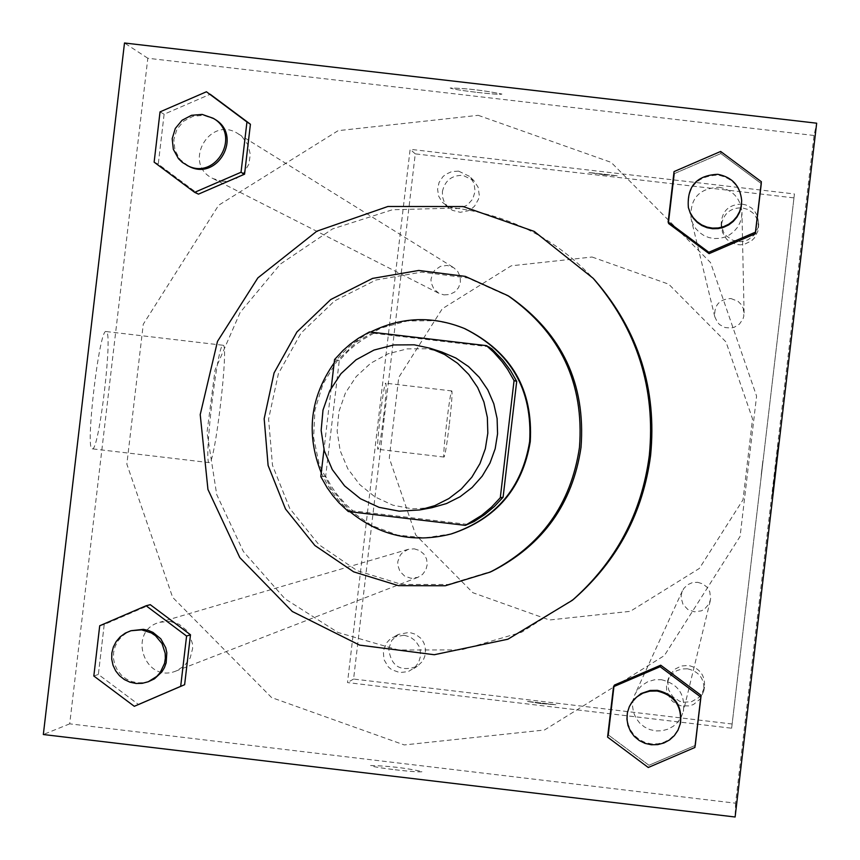 <?xml version="1.0" encoding="UTF-8"?>
<svg xmlns="http://www.w3.org/2000/svg" width="860" height="860" viewBox="0 0 860 860"><rect width="100%" height="100%" fill="white"/><g stroke="black" fill="none" stroke-linecap="round" stroke-linejoin="round"><path stroke-width="0.64" stroke-dasharray="4.3 3.22" d="M431.892 507.712L412.23 508.862L392.891 505.185L375.024 496.919L359.706 484.556L347.848 468.829L340.173 450.683L337.142 431.225L338.915 411.607L345.408 393.009L356.223 376.551L370.714 363.21L388.01 353.804L407.081 348.891L426.764 348.762L441.922 352.052M331.218 387.914L323.983 449.576M489.447 346.827L373.756 333.282L369.435 331.928M373.756 333.282L362.78 339.571L355.094 345.118L347.924 351.332L339.27 360.555L325.671 476.311L331.949 487.298L337.486 495.005L345.892 504.454L352.901 510.851L468.582 524.492M370.552 332.057L361.662 337.27L350.654 345.473L340.754 354.997L334.164 362.92M321.253 472.839L327.649 485.223L333.465 493.909L340.076 502.003L350.031 511.754M451.855 533.759L424.743 537.876L397.471 535.071L371.756 525.535L349.246 509.883L331.358 489.093L319.221 464.497L313.62 437.643L314.889 410.231L322.952 384.012L337.303 360.641L357.04 341.592L380.894 328.079L407.371 320.963L434.794 320.683L450.231 323.639L465.077 328.778M325.671 476.311L320.812 476.623M339.27 360.555L334.562 359.523M352.901 510.851L348.343 511.549M510.184 297.098L467.851 277.973L421.776 272.104L376.013 279.984L334.562 300.914L301.054 333.067L278.404 373.616L268.599 419.024L272.491 465.314L289.745 508.443L318.845 544.627L357.265 570.717L401.631 584.402L448.081 584.499L492.522 570.976M574.706 598.28L521.665 632.207L461.283 649.913L398.373 649.999L337.98 632.466L284.907 598.743L243.38 551.518L216.709 494.565L207.013 432.419L215.043 370.047L240.176 312.395L280.414 264.063L332.551 228.91L392.44 209.743L455.316 208.109C510.7 215.29 557.323 239.446 595.195 280.575M607.59 737.117L608.558 735.106L614.438 685.076L608.558 735.106L648.956 765.282L695.256 745.416L648.956 765.282L648.268 767.496M99.717 625.747L104.221 624.521L150.274 604.688L104.221 624.521L98.362 674.433L138.557 704.523L98.362 674.433L93.826 676.014M720.659 151.457L720.852 153.542L761.283 183.61L720.852 153.542L674.552 173.526L668.671 223.578L674.552 173.526L674.046 171.591M160.035 111.875L164.12 114.219L210.195 94.267L164.12 114.219L158.261 164.142L198.466 194.134L158.261 164.142L154.133 162.142M814.044 135.482L147.823 58.254L69.703 723.841L735.569 803.197L814.044 135.482L816.667 123.195M735.569 803.197L735.117 817M778.3 443.771L772.194 495.607L778.3 443.771M478.224 115.326L611.148 162.368L710.532 262.579L756.585 396.105L740.095 536.414L664.35 655.6L544.455 730.011L404.275 744.943L271.588 697.557L172.624 597.324L126.85 464.11L143.276 324.22L218.655 205.228L338.152 130.655L478.224 115.326M170 621.404L179.224 624.338L186.706 630.487L189.447 634.497L192.447 643.71L192.608 648.58L190.178 657.964L184.47 665.769L176.268 670.908C144.674 684.366 126.528 630.832 159.788 622.264L170 621.404M661.308 679.69C678.035 683.743 685.377 694.31 683.334 711.392L681.195 717.122L677.755 722.185L673.229 726.291L667.854 729.205L661.942 730.774L655.825 730.914L649.848 729.592L644.355 726.904L639.636 723.002L635.981 718.1L633.573 712.467L632.573 706.436L633.014 700.33L634.884 694.514L637.174 690.505L641.872 685.409L647.741 681.754L654.385 679.808L661.308 679.69M719.175 187.265C732.946 189.974 740.535 198.305 741.943 212.269L741.492 217.623L739.944 222.772L737.364 227.492L733.859 231.566L729.581 234.834L724.722 237.145L719.497 238.392L714.122 238.532L708.833 237.553L703.867 235.5L699.438 232.458L695.74 228.566L692.923 223.998L691.117 218.934C689.623 198.778 698.976 188.222 719.175 187.265M221.686 181.191L226.621 181.288L236.113 178.654L243.917 172.634L248.895 164.12L250.303 154.359L247.938 144.781L242.154 136.815L238.22 133.816C209.636 114.713 181.901 164.045 213.054 178.59L221.686 181.191M69.703 723.841L43.333 734.515M147.823 58.254L124.496 43M106.102 331.551L106.081 331.551C99.405 327.542 84.86 451.285 92.299 448.834C99.04 452.048 113.38 330.208 106.102 331.551L223.095 345.269C217.698 341.409 203.143 465.228 209.302 462.626C214.774 465.69 229.125 343.785 223.116 345.279M395.148 769.786C411.316 771.624 420.379 772.237 422.335 771.635C405.716 767.948 388.462 765.916 370.585 765.55C371.713 766.475 379.905 767.894 395.148 769.786M477.053 92.375C492.264 94.062 500.552 94.632 501.928 94.062C484.416 90.44 467.163 88.408 450.156 87.989C451.994 88.967 460.96 90.429 477.053 92.375C492.264 94.084 500.552 94.643 501.917 94.084C484.416 90.45 467.163 88.43 450.156 87.999C451.994 88.978 460.96 90.44 477.053 92.385M395.148 769.764C411.316 771.603 420.379 772.226 422.335 771.613C405.716 767.926 388.462 765.905 370.585 765.529C371.713 766.464 379.905 767.872 395.148 769.764M592.067 257.022L668.725 284.187L726.001 341.958L752.532 418.895L743.029 499.735L699.384 568.417L630.283 611.331L549.433 619.985L472.86 592.712L415.713 534.931L389.279 458.09L398.75 377.389L442.276 308.772L511.259 265.804L592.067 257.022M444.029 294.905L449.694 294.475L454.779 291.938L458.541 287.659L460.412 282.295L460.132 276.608L457.735 271.459L453.575 267.589L447.157 265.428L440.46 266.353L434.859 270.158L432.849 272.921L430.967 279.425L431.183 282.822L433.87 289.035L439.041 293.4L444.029 294.905M697.632 582.295L702.76 583.875L706.984 587.165L709.769 591.745L710.65 598.796L709.091 603.86L704.501 609.149L701.405 610.837L694.482 611.815L687.86 609.514L683.034 604.44L681.077 597.721L681.324 594.206L683.732 588.541L687.495 584.8L692.343 582.629L697.632 582.295M730.978 298.56L737.977 301.29L741.202 304.494L743.309 308.514L743.846 316.061L742.954 319.028L739.439 324.091L734.182 327.305L731.161 328.025L725.023 327.542L719.605 324.596L717.476 322.36L714.811 316.802C713.95 305.192 719.347 299.108 730.978 298.56M414.208 548.82L419.529 550.508L423.851 554.044L426.549 558.936L427.259 564.482L425.861 569.89L422.561 574.405L417.82 577.361L411.123 578.296L404.716 576.157L399.911 571.384L397.739 564.966L397.804 561.558L400.201 555.237L402.426 552.647L408.306 549.314L414.208 548.82M731.634 728.226L794.436 193.951L410.134 149.296L347.504 682.582L731.634 728.226L794.436 193.951M687.473 668.8L682.012 668.951L676.831 670.66L672.348 673.778L668.962 678.056L666.511 685.699L666.607 690.118L669.832 698.298L672.778 701.609L680.529 705.748L689.322 705.931L693.504 704.48L700.298 698.911L703.824 690.859C704.641 678.862 699.191 671.509 687.473 668.8M742.083 204.089C728.474 204.411 721.497 211.377 721.153 224.987L723.712 232.512L726.12 235.704L732.655 240.22L740.481 241.649L744.438 241.09L748.2 239.725L754.435 234.78L758.09 227.717L758.713 223.761L757.402 215.828L754.295 210.635L751.361 207.851L746.029 204.992L742.083 204.089M458.563 171.119L451.693 171.591L445.458 174.505L442.835 176.762L439.051 182.513L437.579 189.254L438.621 196.058L442.051 202.025L447.942 206.647L455.821 208.625L459.885 208.303L467.346 205.088L472.753 199.025L475.118 191.253L473.989 183.212L469.571 176.397L458.563 171.119M404.06 635.207L393.063 637.249L389.494 639.711L386.581 642.914L383.302 650.891L383.925 659.491L388.301 666.909L391.644 669.682L399.76 672.584L408.306 671.574L414.756 667.607L418.659 662.361L420.529 656.105L420.164 649.579L419.132 646.462L415.552 641.001L410.317 637.088L404.06 635.207M793.705 197.854L415.262 153.865L353.589 679.045L731.871 723.98M353.589 679.045L347.504 682.582M540.865 703.566L555.85 704.749L526.761 701.319L540.865 703.566L555.85 704.749L526.761 701.308L540.865 703.566M415.262 153.865L410.134 149.296M603.741 174.741L617.985 175.859L588.896 172.462L617.985 175.87L588.896 172.462L603.741 174.752M762.852 460.981L761.175 475.558L762.852 460.981M383.657 416.401C385.904 396.417 386.613 385.344 385.796 383.194C383.764 381.238 375.594 450.748 378.035 449.296C379.335 447.361 381.206 436.407 383.657 416.401M388.731 648.601L391.837 640.302L398.449 634.4L409.274 632.38L415.434 634.239L420.594 638.088L422.593 640.625L424.12 643.474L425.592 649.741L424.851 656.137L423.647 659.136L421.959 661.878L417.272 666.285C400.427 672.273 390.902 666.382 388.731 648.601M442.406 191.629C444.824 180.6 451.672 175.182 462.949 175.365L473.796 180.557L478.138 187.265L479.256 195.188L478.515 199.144L474.591 206.12L471.602 208.808L468.098 210.797L460.25 212.302L452.5 210.356L448.114 207.303L444.179 201.982L442.545 196.94L442.406 191.629M721.551 224.127C723.98 213.087 730.85 207.647 742.159 207.84L747.899 209.464L752.812 212.828L755.392 215.871L757.886 221.289L758.541 227.212L757.918 231.103L754.327 238.059L751.511 240.822L744.48 244.272L740.578 244.821L736.654 244.53L729.42 241.531L726.431 238.962L722.411 232.254L721.551 224.127M667.779 681.711L670.144 674.584L674.853 669.209L681.249 666.005L688.376 665.468C699.922 668.134 705.286 675.38 704.48 687.194L701.351 694.665L698.632 697.696L691.569 701.674L683.496 702.255L679.55 701.212L672.799 696.707L668.618 689.774L667.779 681.711M449.371 424.12C451.629 404.135 452.446 393.074 451.822 390.935C450.188 389.032 442.019 458.563 444.05 457.058C445.158 455.112 446.931 444.136 449.371 424.12M762.841 460.981L761.164 475.558L762.841 460.981M188.372 166.044L180.041 159.455L174.924 150.145L173.817 139.567L176.891 129.376L183.664 121.174L193.081 116.24L203.669 115.347L214.699 119.207M164.12 114.219L158.261 164.142M149.887 681.12L143.921 682.668L137.75 682.808L131.72 681.539L126.13 678.916L121.292 675.089L117.444 670.252L114.799 664.662L113.498 658.62L113.617 652.439L115.132 646.451L117.97 640.969L121.991 636.282L126.968 632.637L132.644 630.229M104.221 624.521L98.362 674.433M688.527 208.227C686.968 187.147 696.75 176.096 717.885 175.085C732.29 177.923 740.234 186.652 741.707 201.261M720.852 153.542L674.552 173.526M680.389 723.518L678.142 729.506L674.552 734.805L669.811 739.095L664.189 742.159L657.997 743.792L651.601 743.932L645.344 742.556L639.593 739.75L634.659 735.655L630.832 730.527L628.316 724.636L627.262 718.315L627.736 711.94L629.692 705.845M608.558 735.106L648.956 765.282M209.302 462.626L92.299 448.834M213.054 178.59L439.041 293.4M238.22 133.816L453.575 267.589M682.41 590.852L634.884 694.514M710.328 600.559L683.334 711.392M744.093 312.975L741.943 212.269M714.811 316.802L691.117 218.934M408.306 549.314L159.788 622.264M417.82 577.361L176.268 670.908M668.661 677.841L667.446 681.367M704.48 687.194L703.824 690.859M758.541 227.212L758.713 223.761M721.551 228.405L721.153 224.987M473.796 180.557L469.571 176.397M449.124 208.174L444.512 204.444M398.449 634.4L393.063 637.249M417.272 666.285L412.176 669.628M451.822 390.935L385.796 383.194M444.05 457.058L378.035 449.296"/><path stroke-width="1.29" d="M414.262 344.817L430.011 348.236L444.512 354.449L457.584 363.285L468.764 374.423L477.644 387.473L483.911 401.964L487.351 417.379L487.824 433.16L485.33 448.759L479.944 463.604L471.861 477.171L461.368 488.964L448.856 498.574L434.762 505.658L419.583 509.969L399.158 511.162L379.066 507.346L360.501 498.757L344.591 485.9L332.272 469.56L324.295 450.715L321.145 430.494L322.994 410.113L329.735 390.784L340.979 373.681L356.029 359.824L374.003 350.052L393.805 344.946L414.262 344.817M430.011 348.236L441.922 352.052L455.875 358.029L468.463 366.543L479.213 377.26L487.77 389.816L493.801 403.759L497.112 418.594L497.575 433.795L495.166 448.802L489.974 463.088L482.202 476.139L472.108 487.502L460.068 496.747L446.49 503.562L431.892 507.712L419.583 509.969M323.983 449.576L320.812 476.623L327.155 487.727L332.755 495.521L339.023 502.788L348.343 511.549L465.357 525.363L481.718 515.333L491.522 507.11L500.283 497.768L503.1 497.22L516.71 381.367L510.421 370.38L502.885 360.222L491.845 348.891L486.47 345.634L369.435 331.928L358.34 338.302L350.558 343.914L343.312 350.192L334.562 359.523L331.218 387.914M500.283 497.768L514.054 380.571L507.69 369.467L502.079 361.673L493.565 352.106L486.47 345.634M516.71 381.367L514.054 380.571M503.1 497.22L494.435 506.454L484.75 514.581L474.161 521.515L465.357 525.363M350.031 511.754C379.98 536.006 413.638 543.423 451.016 534.006C495.704 518.978 521.913 488.179 529.642 441.621C532.652 389.526 510.862 351.804 464.271 328.434C432.483 315.62 401.244 316.835 370.552 332.057M334.164 362.92C310.105 397.234 305.805 433.881 321.253 472.839M464.271 328.434L465.077 328.778C511.528 352.084 533.254 389.698 530.265 441.642C522.558 488.071 496.424 518.784 451.855 533.759L451.016 534.006M579.468 447.426C584.338 383.281 560.516 332.702 507.991 295.69L465.26 276.382L418.766 270.459L372.573 278.404L330.745 299.538L296.926 331.981L274.071 372.917L264.171 418.745L268.105 465.454L285.509 508.98L314.889 545.509L353.654 571.836L398.438 585.649L445.308 585.746L490.168 572.093C541.187 545.81 570.965 504.25 579.468 447.426M490.168 572.093L492.522 570.976C543.079 544.928 572.577 503.756 581.016 447.447C585.832 383.893 562.225 333.777 510.184 297.098L507.991 295.69M649.311 455.477C655.836 388.387 637.12 329.326 593.153 278.296L534.211 231.404L463.153 206.55L387.914 206.486L316.846 231.189L257.86 277.887L217.494 341.377L200.219 414.617L207.948 489.458L239.822 557.613L292.325 611.503L359.62 645.129L434.257 654.729L507.916 639.206L572.394 600.269C616.05 561.601 641.689 513.345 649.311 455.477M593.153 278.296L595.195 280.575C638.582 330.928 657.051 389.204 650.611 455.402C643.087 512.495 617.781 560.129 574.706 598.28L572.394 600.269M694.891 747.49L701.136 695.364L660.716 665.199L614.438 685.076L613.513 686.731L607.59 737.117L648.268 767.496L694.891 747.49L700.814 697.095L660.114 666.715L613.513 686.731M134.3 706.307L184.631 684.7L190.49 634.766L150.274 604.688L146.103 605.762L99.717 625.747L93.826 676.014L134.3 706.307L180.686 686.345L186.588 636.056L146.103 605.762M43.333 734.515L735.117 817L816.667 123.195L124.496 43L43.333 734.515M668.123 221.987L668.671 223.578L709.081 253.646L755.392 233.673L761.38 181.739L720.659 151.457L674.046 171.591L668.123 221.987L708.812 252.27L755.456 232.157L761.38 181.739M194.629 192.339L198.466 194.134L244.562 174.193L250.421 124.248L206.432 91.773L160.035 111.875L154.133 162.142L194.629 192.339L241.036 172.258L246.949 121.969L206.432 91.773M213.205 118.271L214.699 119.207C243.477 135.471 217.193 182.223 188.372 166.044L182.299 162.368L178.45 158.638L173.322 149.296L172.204 138.697L175.29 128.473L182.083 120.249L191.522 115.305L202.143 114.412L213.205 118.271C242.058 134.59 215.699 181.471 186.803 165.249M198.466 194.134L244.562 174.193L241.036 172.258M244.562 174.193L250.421 124.248L246.949 121.969M250.421 124.248L210.195 94.267M130.913 630.735L143.33 629.337L148.296 630.412L152.972 632.401L160.799 638.829L165.7 647.709L166.808 652.675L166.174 662.791L164.443 667.575L161.841 671.95L154.424 678.841L148.21 681.776L142.222 683.324L136.041 683.463L129.989 682.195L124.388 679.561L119.529 675.724L115.67 670.875L113.025 665.264L111.725 659.212L111.832 653.009L113.359 647.01L116.207 641.506L120.228 636.808L125.227 633.154L130.913 630.735L141.631 629.842L151.306 632.917L155.531 635.766L162.035 643.581L165.184 653.245L165.346 658.351L164.54 663.393L160.197 672.574L156.81 676.39L148.21 681.776M138.557 704.523L180.686 686.345M184.631 684.7L190.49 634.766L186.588 636.056M190.49 634.766L150.274 604.688M741.686 200.552L741.234 206.862L739.621 212.248L736.913 217.182L733.247 221.45L728.775 224.869L723.69 227.276L718.218 228.588L712.596 228.738L707.07 227.717L701.867 225.567L697.234 222.385L693.364 218.311L690.419 213.527L688.365 207.55C686.796 186.405 696.611 175.322 717.799 174.311C732.258 177.16 740.213 185.91 741.686 200.552L741.223 206.174L739.6 211.581L736.891 216.526L733.204 220.805L728.721 224.234L723.625 226.653L718.143 227.964L712.499 228.115L706.952 227.083L701.738 224.933L697.095 221.74L693.214 217.666L690.258 212.861L688.365 207.55M668.671 223.578L709.081 253.646L708.812 252.27M709.081 253.646L755.392 233.673L755.456 232.157M755.392 233.673L761.283 183.61M629.359 706.565L633.562 699.728L640.979 693.59L650.096 690.462L657.341 690.333C674.842 694.579 682.528 705.641 680.389 723.518L677.949 730.301L674.347 735.601L669.596 739.912L663.952 742.976L657.75 744.62L651.332 744.76L645.064 743.384L639.292 740.557L634.347 736.461L630.509 731.312L627.983 725.41L626.929 719.078L627.391 712.671L629.359 706.565L631.767 702.362L636.69 697.019L642.85 693.182L649.816 691.139L657.083 691.01C674.638 695.267 682.346 706.361 680.196 724.292M695.256 745.416L700.814 697.095M701.136 695.364L660.716 665.199L660.114 666.715M660.716 665.199L614.438 685.076"/></g></svg>
